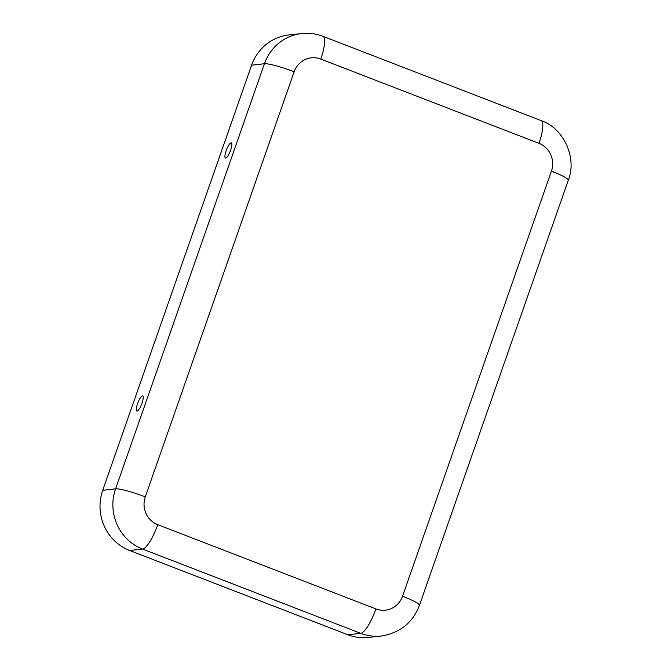 <?xml version="1.0" encoding="UTF-8"?>
<svg xmlns="http://www.w3.org/2000/svg" width="671" height="671" viewBox="0 0 671 671"><rect width="100%" height="100%" fill="white"/><g stroke="black" fill="none" stroke-linecap="round" stroke-linejoin="round"><path stroke-width="1.01" d="M102.722 490.291L251.6 65.179A46.827 45.016 -96.4 0 1 288.706 34.993L301.547 33.55C309.071 32.778 316.2 33.701 322.952 36.326L541.136 120.595C563.715 128.102 577.261 158.062 568.303 180.239L419.434 605.351A25.213 3.12 19.3 0 0 402.55 596.242A21.615 20.776 -96.4 0 1 375.919 608.933L157.735 524.663A25.213 6.224 111.1 0 1 142.546 549.063L129.704 550.505A46.827 45.016 83.6 0 1 102.722 490.291L115.571 488.849L264.441 63.737L251.6 65.179M231.042 142.848A8.102 1.996 111.1 0 1 231.394 142.923A8.102 1.996 111.1 0 1 230.228 151.218A8.102 1.996 111.1 0 1 225.531 158.02A8.102 1.996 111.1 0 1 226.286 150.338A8.102 1.996 111.1 0 1 231.042 142.848M137.11 411.071A8.102 1.996 -68.9 0 0 141.724 403.967A8.102 1.996 -68.9 0 0 142.806 395.982A8.102 1.996 -68.9 0 0 137.924 402.717A8.102 1.996 -68.9 0 0 136.951 411.071A8.102 1.996 -68.9 0 0 137.11 411.071M375.919 608.933A25.213 6.224 111.1 0 1 360.738 633.332A46.827 45.016 -96.4 0 0 381.321 636.007L368.471 637.45A46.827 45.016 -96.4 0 1 347.888 634.774L129.704 550.505M301.547 33.55A46.827 45.016 -96.4 0 0 264.441 63.737A25.213 3.12 -160.7 0 1 294.15 71.763L145.28 496.875A25.213 3.12 -160.7 0 0 115.571 488.849A46.827 45.016 83.6 0 0 142.546 549.063L360.738 633.332L347.888 634.774M402.55 596.242L551.419 171.13A21.615 20.776 83.6 0 0 538.972 143.342L320.78 59.073A25.213 6.224 -68.9 0 0 322.952 36.326M294.15 71.763A21.615 20.776 -96.4 0 1 320.78 59.073M145.28 496.875A21.615 20.776 83.6 0 0 157.735 524.663M551.419 171.13A25.213 3.12 19.3 0 1 568.303 180.239M538.972 143.342A25.213 6.224 -68.9 0 0 541.136 120.595M381.321 636.007C400.101 632.896 412.799 622.671 419.434 605.351"/></g></svg>
